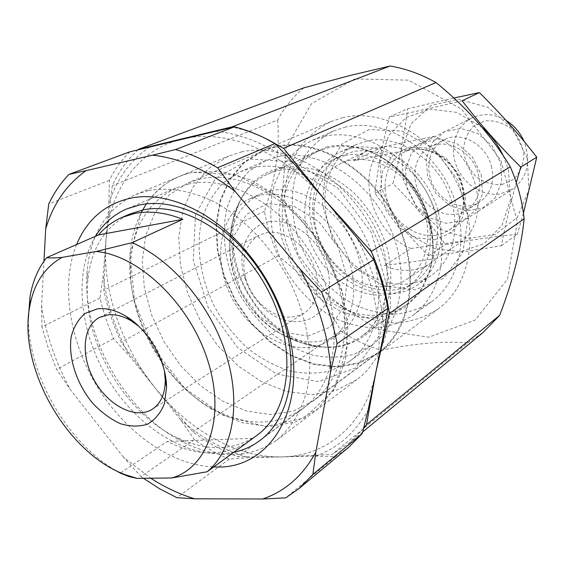 <?xml version="1.0" encoding="UTF-8"?>
<svg xmlns="http://www.w3.org/2000/svg" width="565" height="565" viewBox="0 0 565 565"><rect width="100%" height="100%" fill="white"/><g stroke="black" fill="none" stroke-linecap="round" stroke-linejoin="round"><path stroke-width="0.42" stroke-dasharray="2.83 2.12" d="M138.114 149.739C127.295 159.669 118.692 171.64 112.308 185.666L106.008 239.97C101.968 289.337 121.108 345.639 155.064 387.908C188.781 430.311 237.187 458.046 281.85 456.894L237.696 456.704C222.172 450.849 207.298 442.593 193.061 431.95L155.064 387.908L121.221 342.206C113.339 325.292 107.541 307.967 103.833 290.233L106.008 239.97C109.645 190.659 137.62 149.605 181.782 139.195C225.379 128.029 283.807 151.017 325.263 200.406C367.25 249.059 387.343 319.486 375.958 371.735C365.357 424.675 326.401 456.343 281.85 456.894L332.206 454.366L349.142 443.137L363.585 428.454M265.155 138.284C254.328 133.227 243.55 129.526 232.815 127.196M303.913 87.801C293.186 96.735 284.435 107.47 277.669 120.013L112.308 185.666M277.669 120.013C279.979 148.411 275.579 178.801 264.462 211.19C267.033 226.53 271.588 241.439 278.135 255.91C305.227 276.68 326.139 301.731 340.872 331.062L193.061 431.95M340.872 331.062C353.619 339.636 367.031 346.048 381.107 350.307L237.696 456.704M381.107 350.307C414.378 343.393 443.228 340.921 467.651 342.891L332.206 454.366M467.651 342.891L483.407 332.192M369.341 129.512L342.1 143.934L325.588 170.736L322.347 204.375L332.503 238.607L354.064 267.436L383.324 285.713L415.183 289.796L443.659 278.241L462.834 252.534L468.152 217.398L457.933 180.193L434.202 149.167L402.308 131.115L369.341 129.512M354.877 78.931L311.605 103.593L286.208 147.267L281.871 200.752L298.158 254.603L331.959 300.057L377.943 329.55L428.743 337.22L475.236 320.002L507.532 279.181L517.293 221.791L500.837 160.213L461.393 109.031L408.573 80.145L354.877 78.931M367.017 140.932L355.992 144.605C323.745 159.535 315.489 206.96 336.401 242.795C356.727 278.969 401.814 295.848 431.01 275.586C454.733 259.561 462.34 221.077 446.647 188.089C431.166 155.008 395.592 134.59 367.017 140.932M351.84 148.03L340.716 151.717C308.207 166.774 300.121 214.905 321.407 251.383C342.1 288.199 387.703 305.58 417.147 285.163C441.067 269.011 448.61 229.927 432.585 196.302C416.779 162.593 380.697 141.688 351.84 148.03M343.033 117.605L330.949 121.503C318.031 128.093 307.219 137.26 298.511 149.012L289.019 169.097C280.332 198.456 285.184 233.119 301.47 262.803C314.67 284.492 333.004 302.134 354.177 313.293C368.663 319.472 383.31 322.686 398.12 322.94C412.662 321.372 426.038 316.69 438.256 308.878C470.772 285.325 480.427 230.132 457.029 183.131C433.92 136.003 382.872 107.979 343.033 117.605M275.049 146.533L262.541 150.516L243.812 162.275L229.439 179.395L220.075 200.674L216.035 224.799L217.37 250.415L223.888 276.172L235.195 300.764L250.683 322.947L269.597 341.606L291.017 355.724L313.872 364.453L336.966 367.137L358.994 363.401L378.621 353.203C412.203 328.95 421.37 269.999 395.825 218.994C370.584 167.847 316.372 136.85 275.049 146.533M275.233 147.161L262.725 151.145L244.115 162.847L229.842 179.868L220.534 201.027L216.522 225.018L217.85 250.486L224.34 276.094L235.577 300.545L250.973 322.608L269.78 341.154L291.074 355.194L313.801 363.874L336.761 366.551L358.662 362.85L378.169 352.722C411.588 328.618 420.727 269.999 395.338 219.269C370.259 168.405 316.344 137.549 275.233 147.161M200.935 178.844L188.06 182.869L169.097 195.031L154.796 212.927L145.763 235.308L142.281 260.783L144.35 287.924L151.724 315.305L163.956 341.557L180.412 365.393L200.3 385.613L222.659 401.122L246.397 411.009L270.268 414.548L292.945 411.271L313.024 401.072C347.334 376.417 355.71 313.872 327.94 258.763C300.495 203.513 243.346 169.288 200.935 178.844M141.229 212.511L130.063 254.462L134.668 301.993L153.786 348.612L184.741 388.289L223.648 415.706L265.486 426.54L304.274 418.107L333.555 390.224L347.524 346.168L342.609 292.938L318.943 240.266L280.862 198.244L235.831 174.514L192.241 172.41C172.728 176.944 157.409 187.446 146.286 203.93M264.462 211.19L103.833 290.233M278.135 255.91L121.221 342.206M411.066 248.48L462.558 241.093C493.054 215.95 475.511 150.043 433.616 136.419L382.173 147.02C354.933 174.408 372.392 233.613 411.066 248.48L384.115 265.635L436.66 258.509L431.194 262.873C425.459 266.694 419.138 269.06 412.231 269.978C402.873 271.129 393.501 269.682 384.115 265.635M387.519 286.441C394.554 285.565 400.981 283.185 406.793 279.308C429.379 264.54 434.93 226.523 417.479 196.366C400.295 166.046 364.7 151.604 340.533 163.61C316.315 175.214 307.416 208.81 319.07 238.472C330.497 268.213 360.555 289.774 387.519 286.441M462.558 241.093L436.66 258.509M433.616 136.419L406.207 150.226L353.739 160.785L359.933 155.184L367.059 150.883C379.059 145.297 392.11 145.078 406.207 150.226M382.173 147.02L353.739 160.785M501.762 184.698L513.599 179.373C519.941 172.862 523.374 164.641 523.896 154.711C522.371 144.619 518.034 135.847 510.887 128.389C502.589 122.605 493.845 120.112 484.664 120.924L473.018 126.694C466.98 133.389 463.809 141.575 463.498 151.272C465.094 161.025 469.317 169.528 476.168 176.781C484.134 182.537 492.666 185.179 501.762 184.698M506.092 120.451C494.213 113.65 482.729 112.859 471.634 118.071C455.771 126.03 449.239 147.366 456.386 165.778C463.385 184.246 482.835 196.853 500.435 193.88L512.413 189.275C527.428 177.805 531.298 161.802 524.009 141.264M378.896 315.016C388.854 313.935 397.901 310.566 406.023 304.902C418.863 295.679 427.239 282.239 431.144 264.575C441.548 220.943 408.46 163.172 365.562 150.057C348.351 144.492 332.524 144.915 318.067 151.321C285.495 166.124 273.601 210.611 288.75 250.005C303.589 289.506 343.019 318.808 378.896 315.016M332.976 346.938C343.23 345.999 352.511 342.63 360.816 336.839C390.253 316.746 396.651 264.547 372.222 222.278C348.132 179.825 299.874 158.927 267.64 174.147C255.832 179.656 246.736 188.378 240.365 200.321C209.53 253.692 262.803 346.712 324.444 347.129L332.976 346.938M307.981 336.055L330.002 327.17L344.219 306.548L347.32 278.029L338.287 247.512L318.935 221.642L293.532 205.992L267.605 203.619L246.46 214.488L234.009 235.916L232.243 263.46L241.163 291.943L259.045 316.266L282.733 332.008L307.981 336.055M503.203 155.643L508.401 169.91L510.661 199.311L501.995 225.28L484.212 243.614L460.524 251.679L434.817 248.671L410.953 235.414L392.329 214.071L381.552 187.771L380.21 160.248L388.72 135.508L406.129 117.421L430.043 109.13L456.788 112.421L481.881 127.167M481.253 174.776L482.432 193.908L475.779 210.328L462.834 220.767L446.301 223.323L429.464 217.723L415.494 205.173L406.955 188.074L405.458 169.62L411.384 153.27L423.743 142.246L440.262 138.877L457.685 144.068L472.389 156.908L481.253 174.776M462.156 100.747C435.212 107.216 410.946 112.626 389.356 116.969C382.385 144.167 377.575 169.592 374.927 193.244C390.69 215.039 408.566 235.88 428.553 255.754C449.705 253.847 473.986 250.5 501.395 245.719C505.032 226.049 510.004 204.996 516.297 182.544M389.356 116.969L407.619 108.748L453.857 98.02M501.395 245.719L517.335 234.263C494.488 236.58 470.553 239.998 445.538 244.518C429.704 222.9 412.182 202.567 392.972 183.533C399.625 158.405 404.505 133.474 407.619 108.748M523.451 213.224L517.335 234.263M428.553 255.754L445.538 244.518M374.927 193.244L392.972 183.533M500.661 163.236L501.713 181.888L495.095 197.948L482.319 208.21L466.069 210.816L449.549 205.448L435.89 193.279L427.599 176.647L426.236 158.638L432.154 142.655L444.373 131.829L460.623 128.46L477.7 133.432L492.059 145.869L500.661 163.236M527.315 158.341L528.897 190.264L517.279 217.433L495.357 234.461L467.891 238.43L440.29 229.15L417.577 208.739L403.742 181.019L401.284 150.954L410.903 123.982L431.229 105.373L458.688 99.221L487.885 107.357L512.589 128.537L527.315 158.341M478.223 173.978C481.74 190.123 477.778 202.305 466.33 210.526C451.802 219.841 429.986 212.115 420.233 194.791C410.218 177.608 414.597 154.881 429.979 147.062C446.837 137.479 472.785 151.604 478.223 173.978M491.402 166.195C494.813 182.057 490.851 194.049 479.516 202.185C465.129 211.409 443.596 203.901 434.019 186.888C424.188 170.023 428.616 147.656 443.85 139.908C460.546 130.423 486.112 144.223 491.402 166.195M115.182 470.179C66.515 441.533 28.42 375.012 28.335 318.54M120.712 472.806L167.219 441.442C196.514 456.167 222.963 456.633 246.559 442.819M256.856 435.403C233.691 450.891 207.214 451.696 177.417 437.818C123.883 413.029 82.031 339.961 87.745 281.236C90.852 248.515 104.949 226.085 130.021 213.944M138.792 326.28C152.395 338.28 160.933 353.189 164.401 371M266.906 232.575C283.164 229.715 303.483 242.978 312.459 262.796C321.57 282.571 317.551 304.846 303.963 313.271C289.273 320.835 274.399 317.262 259.363 302.543C253.064 295.735 248.572 287.889 245.881 279.011C240.803 258.593 245.245 243.96 259.201 235.118L266.906 232.575M269.491 221.657C285.925 219.34 305.192 229.199 317.834 246.834C326.747 261.164 330.589 275.826 329.374 290.82C324.967 325.511 285.064 332.029 260.486 304.754C253.035 296.703 247.724 287.423 244.546 276.928C236.488 251.263 247.647 225.011 269.491 221.657M250.359 159.04L294.273 162.021L338.004 188.251L371.452 232.709L386.707 285.269L380.69 333.76L355.795 367.872L318.356 381.643L276.349 373.938L237.477 347.433L208.188 307.367L193.251 260.55L195.504 214.82L215.406 178.42L250.359 159.04M241.41 151.964C285.911 141.42 345.328 175.595 373.564 232.067C402.118 288.404 392.88 353.182 356.896 379.546L335.624 390.705L311.654 394.645L286.483 391.474L261.531 381.65L238.112 365.915L217.384 345.236L200.349 320.715L187.82 293.616L180.475 265.268L178.752 237.109L182.905 210.618L192.905 187.305L208.436 168.624L228.818 155.926L241.41 151.964M148.701 190.525C169.027 187.093 190.666 190.751 213.627 201.514C243.621 217.511 271.433 246.404 289.732 281.193C307.007 316.435 313.349 354.686 307.798 386.375C302.579 409.448 291.66 427.924 276.504 440.312C250.147 458.349 220.068 459.479 186.266 443.687C126.892 416.08 80.922 335.815 87.158 270.635C90.647 233.493 106.842 208.118 135.734 194.515L148.701 190.525M252.661 438.341L167.219 441.442M294.662 164.366C268.368 144.781 241.862 133.728 215.145 131.221M149.852 146.829C130.579 160.142 116.962 178.766 108.996 202.687L103.105 276.123L99.956 298.03L103.946 312.678L107.844 324.282L113.558 338.583L129.95 356.515L180.412 419.59L194.409 439.683C205.625 447.572 217.228 454.041 229.213 459.091L249.384 457.671L315.694 456.089L335.483 456.612L348.45 447.494M129.809 151.816C121.609 160.057 114.78 169.557 109.328 180.327L108.996 202.687M180.412 419.59C201.839 438.235 224.835 450.934 249.384 457.671M315.694 456.089C337.821 448.109 355.293 432.776 368.112 410.084M384.08 332.043C382.336 299.846 373.041 268.114 356.211 236.848M194.409 439.683L141.038 476.585L123.495 457.226L150.777 478.216M141.038 476.585L143.404 478.301M109.328 180.327L48.745 204.007M229.213 459.091L176.909 497.68M335.483 456.612L285.692 497.878M103.105 276.123C106.856 303.921 115.804 330.723 129.95 356.515M192.241 172.41C153.482 180.532 129.675 218.33 129.745 262.944C128.94 319.317 165.418 383.014 214.446 410.847L241.778 422.648L269.321 426.589L295.283 422.055L317.812 408.905L335.08 387.618L345.505 359.389L347.948 326.132L341.903 290.396L327.679 255.105L306.392 223.239L279.866 197.46L250.38 179.776L220.399 171.336L192.241 172.41M189.106 183.879L176.188 187.912C146.589 202.489 131.37 229.291 130.508 268.326C129.717 321.259 164.14 381.361 210.194 407.471C244.299 426.476 275.12 426.907 302.671 408.756C337.093 384.038 345.314 320.878 317.17 265.07C289.344 209.128 231.699 174.352 189.106 183.879M95.506 236.255C72.624 273.863 79.912 334.946 110.168 382.54C140.353 430.163 191.542 460.835 233.514 452.388M76.607 244.532C60.293 284.725 69.481 341.38 97.554 387.152C125.727 432.854 171.591 465.532 213.803 466.86M99.956 298.03L41.937 326.902L41.528 305.594L43.957 261.228M41.528 305.594C46.012 334.741 55.744 362.935 70.717 390.182L56.662 369.454L48.357 348.358L41.937 326.902M123.495 457.226L70.717 390.182M113.558 338.583L56.662 369.454M345.752 126.998L333.738 130.911C322.135 136.97 312.431 145.339 304.613 156.025L296.095 174.267C288.32 200.914 292.748 232.37 307.537 259.328C319.875 279.393 335.815 294.69 355.35 305.22C368.472 310.856 381.742 313.829 395.161 314.126C408.325 312.791 420.466 308.652 431.561 301.717C461.499 280.494 470.567 230.273 449.493 187.368C428.687 144.343 382.258 118.424 345.752 126.998M324.374 136.37L312.212 140.304C300.495 146.448 290.721 154.951 282.874 165.828L274.385 184.423C266.694 211.6 271.405 243.727 286.568 271.341C299.196 291.893 315.432 307.621 335.292 318.519C348.626 324.374 362.101 327.502 375.704 327.912C389.052 326.655 401.341 322.523 412.563 315.524C442.833 294.082 451.781 242.781 430.099 198.725C408.693 154.556 361.339 127.782 324.374 136.37M352.92 151.752L342.058 155.361C311.357 169.733 303.709 215.336 323.907 249.956C343.541 284.887 386.75 301.371 414.675 282.161C437.501 266.885 444.747 229.771 429.591 197.806C414.646 165.757 380.393 145.784 352.92 151.752M345.123 155.439L334.219 159.055C303.391 173.483 295.827 219.432 316.209 254.363C336.027 289.612 379.482 306.343 407.52 287.055C430.438 271.723 437.649 234.32 422.338 202.044C407.231 169.691 372.723 149.471 345.123 155.439M327.425 146.773L307.763 154.93L292.444 169.542L282.578 189.155L278.764 212.037L281.137 236.311L289.393 260.119L302.861 281.653L320.532 299.309L341.112 311.675L363.062 317.664L384.645 316.591L404.032 308.299L419.456 293.207L429.351 272.429C445.015 225.435 406.334 157.903 357.878 147.635C347.284 145.007 337.136 144.725 327.425 146.773M252.993 167.657C291.314 159.09 341.627 188.802 365.075 236.813C388.812 284.696 380.407 339.53 349.191 361.579L331.189 370.654C317.897 373.839 304.083 373.952 289.753 370.993C275.487 366.36 261.877 359.149 248.939 349.354C236.686 338.308 226.049 325.574 217.038 311.16C200.653 281.391 194.953 247.046 202.221 218.161C206.924 204.304 214.015 192.446 223.486 182.594L240.429 171.661L252.993 167.657M278.093 156.653C315.969 148.065 365.258 176.739 387.986 223.394C410.995 269.929 402.379 323.54 371.466 345.392L353.655 354.432C340.526 357.673 326.895 357.913 312.77 355.152C298.723 350.745 285.339 343.803 272.634 334.332C260.606 323.618 250.196 311.244 241.403 297.204C225.449 268.191 220.103 234.616 227.54 206.324C232.3 192.743 239.405 181.111 248.847 171.421L265.656 160.644L278.093 156.653M261.355 195.024C290.212 189.169 327.283 212.037 344.134 247.724C361.204 283.312 354.481 323.773 330.709 339.636C301.618 359.608 255.634 340.116 233.903 301.498C211.593 263.212 218.048 213.69 249.991 198.703L261.355 195.024M270.812 190.56C299.542 184.684 336.33 207.249 352.984 242.555C369.856 277.768 363.062 317.89 339.374 333.71C320.623 345.229 300.036 344.643 277.606 331.952C249.885 315.821 229.637 280.473 229.75 248.395C230.153 222.624 240.069 204.572 259.49 194.233L270.812 190.56M281.391 167.6C293.051 165.955 305.164 166.88 317.735 170.376C330.257 175.348 342.122 182.636 353.337 192.234C369.602 208.541 381.043 227.794 387.661 249.998C390.789 264.54 391.587 278.587 390.055 292.133C387.209 305.029 382.321 316.315 375.407 325.991C363.443 339.155 348.626 346.281 330.963 347.369C299.923 347.863 266.68 325.532 248.205 293.306C229.757 261.065 227.321 221.092 243.459 194.572C252.35 180.27 264.992 171.28 281.391 167.6M435.008 239.765L451.612 232.568L462.643 217.412L465.666 197.192L459.868 176.047L446.407 158.454L428.15 148.108L408.975 147.027L392.774 155.184L382.639 170.694L380.33 190.405L386.107 210.554L398.848 227.42L416.214 237.851L435.008 239.765M435.763 235.287L442.346 233.592L448.384 230.562C464.677 220.322 469.07 194.07 457.212 173.61C445.566 153.03 420.699 143.531 403.622 152.402C386.976 160.764 380.549 183.773 388.515 203.859C396.312 224.008 417.147 238.098 435.763 235.287M362.702 431.935L349.142 443.137M355.992 144.605L340.716 151.717M431.01 275.586L417.147 285.163M330.949 121.503L262.541 150.516M438.256 308.878L378.621 353.203M262.725 151.145L188.06 182.869M378.169 352.722L313.024 401.072M367.059 150.883L340.533 163.61M431.194 262.873L406.793 279.308M471.634 118.071L403.622 152.402C419.866 143.793 444.832 152.91 456.725 173.886C468.802 194.756 464.034 220.908 448.384 230.562L512.413 189.275M431.144 264.575C440.834 216.995 411.504 165.785 365.562 150.057M318.067 151.321L267.64 174.147M406.023 304.902L360.816 336.839M240.365 200.321L234.927 213.471L231.382 227.264L229.8 241.432L230.216 255.684L232.618 269.745L236.968 283.34L243.176 296.187L251.121 308.045L260.642 318.674L271.553 327.862L283.637 335.433L296.653 341.239L310.347 345.159L324.444 347.129M466.33 210.526L479.516 202.185M429.979 147.062L443.85 139.908M152.282 409.251L303.963 313.271M99.659 317.375L259.201 235.118M259.363 302.543L260.486 304.754M245.881 279.011L244.546 276.928M276.504 440.312L356.896 379.546M135.734 194.515L228.818 155.926M177.417 437.818L186.266 443.687M87.745 281.236L87.158 270.635M210.194 407.471L214.446 410.847M130.508 268.326L129.745 262.944M176.188 187.912L126.645 208.958M302.671 408.756L259.448 440.841M333.738 130.911L312.212 140.304M431.561 301.717L412.563 315.524M342.058 155.361L334.219 159.055M414.675 282.161L407.52 287.055M429.351 272.429C444.641 220.251 410.621 160.848 357.878 147.635M349.191 361.579L371.466 345.392M240.429 171.661L265.656 160.644M330.709 339.636L339.374 333.71M249.991 198.703L259.49 194.233M243.459 194.572C233.924 211.225 229.355 229.164 229.75 248.395M277.606 331.952C293.991 342.023 311.774 347.164 330.963 347.369"/><path stroke-width="0.85" d="M362.702 431.935L483.407 332.192L499.721 315.27C513.062 280.24 521.198 248.084 524.136 218.817C522.258 201.168 517.646 183.823 510.294 166.795C491.246 135.303 466.478 107.223 435.982 82.554C420.953 74.114 405.656 68.598 390.09 66.013L351.013 75.251L303.913 87.801L138.679 149.231L231.763 126.97L232.815 127.196M138.679 149.231L138.114 149.739M363.585 428.454L366.487 424.675L375.958 371.735L389.292 313.54C386.354 292.656 380.323 271.956 371.219 251.439L325.263 200.406L283.616 148.327L265.155 138.284M390.09 66.013L231.763 126.97M435.982 82.554L283.616 148.327M499.721 315.27L366.487 424.675M524.136 218.817L389.292 313.54M510.294 166.795L371.219 251.439M146.286 203.93L141.229 212.511M524.009 141.264C520.033 132.38 514.058 125.444 506.092 120.451M481.881 127.167C490.872 135.084 497.977 144.576 503.203 155.643M516.297 182.544L520.775 167.078C499.192 145.742 479.65 123.629 462.156 100.747L479.402 92.582C500.074 112.951 519.193 134.491 536.75 157.19L523.451 213.224M453.857 98.02L479.402 92.582M520.775 167.078L536.75 157.19M128.982 476.592L137.154 478.371L125.91 474.925L128.982 476.592L120.281 473.096L115.182 470.179M28.335 318.54L30.023 296.597C32.664 281.25 38.208 268.269 46.662 257.647L98.55 234.92C104.984 227.257 112.753 221.445 121.842 217.469L130.021 213.944L143.093 209.912C184.557 201.076 241.474 236.749 269.413 292.967C297.663 349.05 290.304 411.687 256.856 435.403L207.122 471.768C232.893 450.453 241.643 403.516 225.965 354.177C210.321 304.867 171.619 259.476 132.048 242.675L96.191 251.467C138.941 255.26 189.72 303.617 207.666 360.251C225.951 416.878 208.167 467.707 171.781 477.976L207.122 471.768M125.91 474.925C67.433 454.204 17.953 367.808 29.67 306.887C33.815 283.595 44.649 267.09 62.171 257.372C55.554 257.979 50.384 258.071 46.662 257.647M97.286 308.886C106.284 307.77 115.797 310.199 125.826 316.174C148.27 329.36 166.541 361.261 166.555 387.286L164.45 403.594C160.764 412.93 155.135 419.774 147.578 424.138C139.209 426.822 130.127 426.667 120.324 423.665C110.514 419.103 101.326 412.316 92.759 403.318C76.614 383.932 68.012 357.603 71.225 336.691C73.782 326.838 78.408 319.091 85.103 313.434L97.286 308.886M137.154 478.371L171.781 477.976M96.191 251.467L62.171 257.372M132.048 242.675L182.855 219.326C165.806 212.525 149.831 210.561 134.943 213.436L121.842 217.469M246.559 442.819L249.673 440.672M120.281 473.096L120.712 472.806M164.401 371L165.248 379.941C165.192 393.749 160.87 403.516 152.282 409.251C135.89 419.739 108.77 406.002 94.751 381.191C80.449 356.55 82.321 326.203 99.659 317.375L107.724 314.903C115.253 314.013 123.177 316.054 131.504 321.026L138.792 326.28M182.855 219.326L98.55 234.92M387.837 308.398L337.086 343.654L330.899 370.407L315.814 452.162C302.981 475.652 285.269 491.26 262.676 498.987L285.692 497.878L298.871 488.69L348.45 447.494L362.299 433.51L368.112 410.084L384.08 332.043L387.837 308.398C384.963 292.07 380.238 275.847 373.67 259.723L356.211 236.848L294.662 164.366L275.021 143.517C261.531 135.861 248.007 130.303 234.447 126.828L129.809 151.816L68.951 174.401L86.05 170.658C66.684 184.402 53.244 203.76 45.73 228.747L48.745 204.007C54.042 192.799 60.78 182.933 68.951 174.401M143.404 478.301L159.916 488.951L176.909 497.68L194.713 498.803C179.719 494.319 165.072 487.454 150.777 478.216M298.871 488.69L312.883 474.416L315.814 452.162M337.086 343.654C333.83 326.393 328.661 309.203 321.577 292.07L300.262 269.265C318.293 302.678 328.505 336.394 330.899 370.407M152.585 155.163L175.482 149.584C189.487 153.433 203.513 159.5 217.56 167.777L235.181 191.464C207.623 170.305 180.094 158.207 152.585 155.163L86.05 170.658M234.447 126.828L175.482 149.584M275.021 143.517L217.56 167.777M362.299 433.51L312.883 474.416M373.67 259.723L321.577 292.07M233.514 452.388C243.007 450.418 251.651 446.569 259.448 440.841C289.103 419.767 300.192 368.768 282.627 316.923C274.47 292.712 262.012 270.96 245.252 251.665C213.965 215.668 171.838 198.054 139.739 204.933L126.645 208.958C113.6 214.658 103.218 223.754 95.506 236.255M213.803 466.86C272.62 471.161 312.777 401.164 284.583 319.507C275.734 293.221 262.209 269.611 244.016 248.678C210.053 209.615 164.464 190.695 130.014 198.301C104.815 204.255 87.01 219.665 76.607 244.532M43.957 261.228L45.73 228.747M262.676 498.987L194.713 498.803M235.181 191.464L300.262 269.265M29.67 306.887L30.023 296.597M131.504 321.026L125.826 316.174M165.248 379.941L166.555 387.286M245.252 251.665L244.016 248.678M282.627 316.923L284.583 319.507"/></g></svg>
